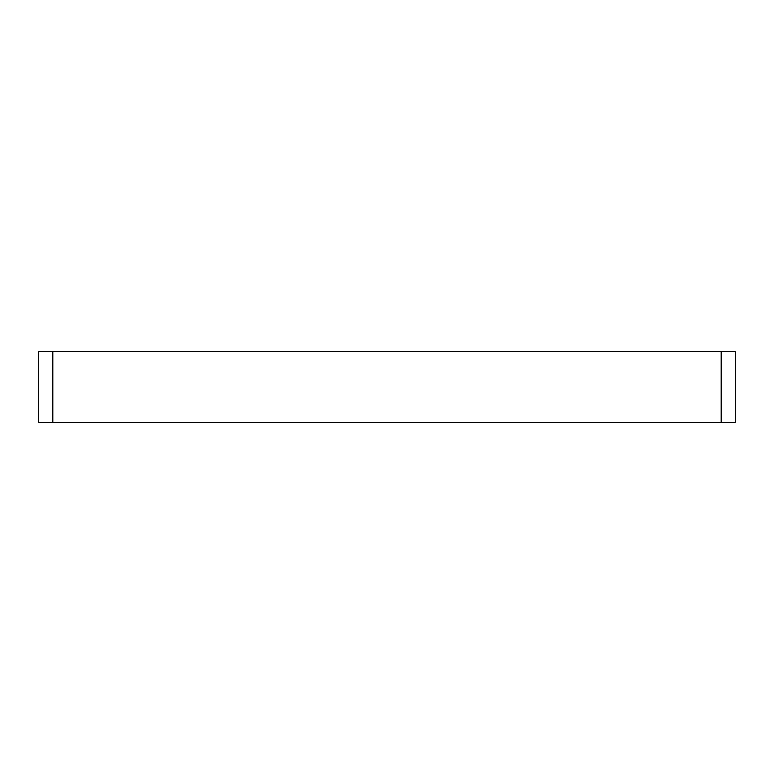 <?xml version="1.0" encoding="UTF-8"?>
<svg xmlns="http://www.w3.org/2000/svg" width="774" height="774" viewBox="0 0 774 774"><rect width="100%" height="100%" fill="white"/><g stroke="black" fill="none" stroke-linecap="round" stroke-linejoin="round"><path stroke-width="1.16" d="M721.184 422.304L721.184 351.696L735.3 351.696L735.3 422.304L38.7 422.304L38.7 351.696L52.816 351.696L52.816 422.304M721.184 351.696L52.816 351.696"/></g></svg>
